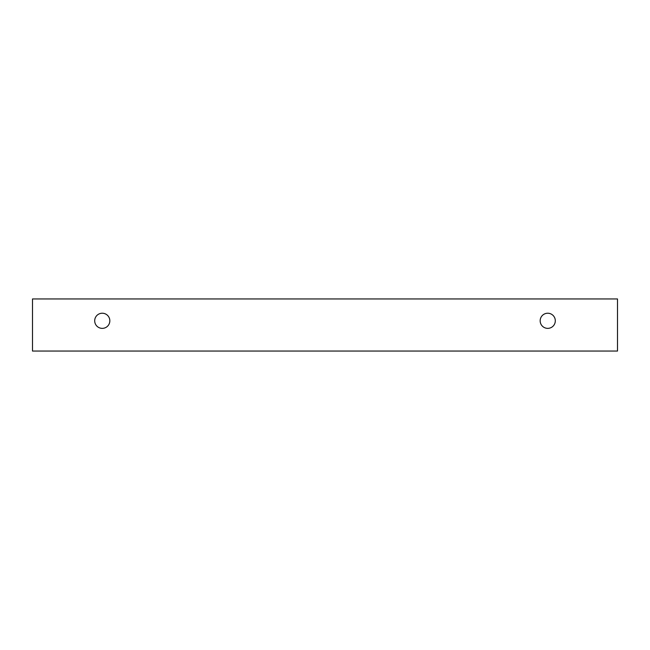 <?xml version="1.0" encoding="UTF-8"?>
<svg xmlns="http://www.w3.org/2000/svg" width="650" height="650" viewBox="0 0 650 650"><rect width="100%" height="100%" fill="white"/><g stroke="black" fill="none" stroke-linecap="round" stroke-linejoin="round"><path stroke-width="0.97" d="M547.739 328.364A7.564 7.564 0 0 1 541.182 317.013A7.564 7.564 0 0 1 554.288 317.013A7.564 7.564 0 0 1 547.739 328.364M617.5 351.057L617.5 298.943L32.5 298.943L32.5 351.057L617.5 351.057M102.261 328.364A7.564 7.564 0 0 1 95.712 317.013A7.564 7.564 0 0 1 108.818 317.013A7.564 7.564 0 0 1 102.261 328.364"/></g></svg>
